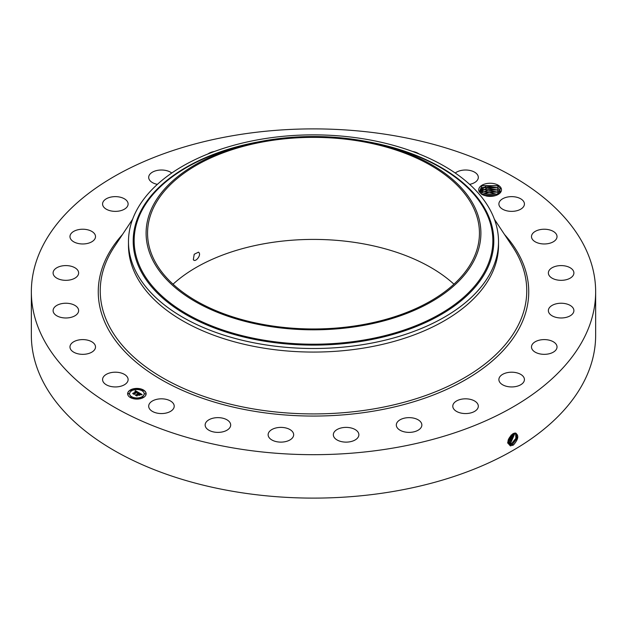 <?xml version="1.0" encoding="UTF-8"?>
<svg xmlns="http://www.w3.org/2000/svg" width="627" height="627" viewBox="0 0 627 627"><rect width="100%" height="100%" fill="white"/><g stroke="black" fill="none" stroke-linecap="round" stroke-linejoin="round"><path stroke-width="0.94" d="M193.328 259.633C195.083 262.901 201.306 255.612 199.065 252.697L198.5 252.148L194.221 254.256L193.328 259.633L193.868 260.158M360.219 325.099A165.943 95.806 180 0 1 147.557 233.173A165.943 95.806 180 0 1 266.781 141.24A165.943 95.806 180 0 1 479.443 233.173A165.943 95.806 180 0 1 360.219 325.099M173.052 284.196A165.943 95.806 180 0 1 266.781 243.284A165.943 95.806 180 0 1 453.948 284.196M474.13 260.377A167.401 96.644 0 0 0 378.512 144.108A167.401 96.644 0 0 0 248.488 144.108A167.401 96.644 0 0 0 152.87 205.962A167.401 96.644 0 0 0 266.373 325.907A167.401 96.644 0 0 0 474.13 260.377M128.48 241.685A185.02 106.817 0 0 1 135.965 211.612A185.02 106.817 180 0 1 261.412 139.186A185.02 106.817 0 0 1 498.52 241.685L498.52 245.251A185.02 106.817 180 0 1 365.588 347.75A185.02 106.817 180 0 1 128.48 245.251L128.48 241.685A185.02 106.817 0 0 0 365.588 344.184A185.02 106.817 180 0 0 491.035 271.757A185.02 106.817 0 0 0 498.52 241.685M595.65 291.782L595.65 335.218A282.15 162.895 180 0 1 392.933 491.521A282.15 162.895 180 0 1 31.35 335.218L31.35 291.782A282.15 162.895 180 0 1 234.067 135.479A282.15 162.895 180 0 1 595.65 291.782A282.15 162.895 180 0 1 392.933 448.093A282.15 162.895 180 0 1 31.35 291.782M501.028 187.967A11.372 6.568 180 0 1 498.159 194.456A11.372 6.568 180 0 1 486.411 196.024L481.936 194.535L479.357 191.948A11.372 6.568 180 0 1 479.2 191.666A11.372 6.568 180 0 1 486.913 183.515A11.372 6.568 180 0 1 501.028 187.967M103.094 381.647A12.767 7.367 180 0 1 102.577 379.57A12.767 7.367 180 0 1 113.526 372.273A12.767 7.367 180 0 1 127.594 377.493A12.767 7.367 180 0 1 128.112 379.57A12.767 7.367 180 0 1 117.155 386.867A12.767 7.367 180 0 1 103.094 381.647M95.5 346.794A12.767 7.367 180 0 1 95.508 346.966A12.767 7.367 180 0 1 82.889 354.341A12.767 7.367 180 0 1 69.981 347.146A12.767 7.367 180 0 1 69.973 346.966A12.767 7.367 180 0 1 82.592 339.599A12.767 7.367 180 0 1 95.5 346.794M78.273 312.348A12.767 7.367 180 0 1 64.346 317.928A12.767 7.367 180 0 1 53.099 310.608A12.767 7.367 180 0 1 53.46 308.868A12.767 7.367 180 0 1 67.379 303.288A12.767 7.367 180 0 1 78.634 310.608A12.767 7.367 180 0 1 78.273 312.348M77.066 276.499A12.767 7.367 180 0 1 62.708 280.104A12.767 7.367 180 0 1 53.099 272.964A12.767 7.367 180 0 1 54.659 269.43A12.767 7.367 180 0 1 69.025 265.817A12.767 7.367 180 0 1 78.634 272.964A12.767 7.367 180 0 1 77.066 276.499M91.981 241.685A12.767 7.367 180 0 1 77.991 243.441A12.767 7.367 180 0 1 69.973 236.598A12.767 7.367 180 0 1 73.5 231.512A12.767 7.367 180 0 1 87.49 229.756A12.767 7.367 180 0 1 95.508 236.598A12.767 7.367 180 0 1 91.981 241.685M121.983 210.296A12.767 7.367 180 0 1 109.09 210.421A12.767 7.367 180 0 1 102.577 203.994A12.767 7.367 180 0 1 108.698 197.701A12.767 7.367 180 0 1 121.591 197.576A12.767 7.367 180 0 1 128.112 203.994A12.767 7.367 180 0 1 121.983 210.296M157.377 184.362A12.767 7.367 180 0 1 148.685 177.378A12.767 7.367 180 0 1 157.855 170.309A12.767 7.367 180 0 1 171.759 173.028M207.945 153.952A12.767 7.367 180 0 1 214.442 151.468M412.558 151.468A12.767 7.367 180 0 1 417.896 153.223A12.767 7.367 180 0 1 419.055 153.952M455.241 173.028A12.767 7.367 180 0 1 476.457 173.546A12.767 7.367 180 0 1 478.315 177.378A12.767 7.367 180 0 1 469.623 184.362M499.406 206.071A12.767 7.367 180 0 1 498.888 203.994A12.767 7.367 180 0 1 509.845 196.706A12.767 7.367 180 0 1 523.906 201.925A12.767 7.367 180 0 1 524.423 203.994A12.767 7.367 180 0 1 513.474 211.291A12.767 7.367 180 0 1 499.406 206.071M531.5 236.771A12.767 7.367 180 0 1 531.492 236.598A12.767 7.367 180 0 1 544.111 229.231A12.767 7.367 180 0 1 557.019 236.426A12.767 7.367 180 0 1 557.027 236.598A12.767 7.367 180 0 1 544.408 243.966A12.767 7.367 180 0 1 531.5 236.771M548.727 271.225A12.767 7.367 180 0 1 562.654 265.644A12.767 7.367 180 0 1 573.901 272.964A12.767 7.367 180 0 1 573.54 274.704A12.767 7.367 180 0 1 559.621 280.277A12.767 7.367 180 0 1 548.366 272.964A12.767 7.367 180 0 1 548.727 271.225M549.934 307.073A12.767 7.367 180 0 1 564.292 303.468A12.767 7.367 180 0 1 573.901 310.608A12.767 7.367 180 0 1 572.341 314.143A12.767 7.367 180 0 1 557.975 317.748A12.767 7.367 180 0 1 548.366 310.608A12.767 7.367 180 0 1 549.934 307.073M535.019 341.88A12.767 7.367 180 0 1 549.009 340.124A12.767 7.367 180 0 1 557.027 346.966A12.767 7.367 180 0 1 553.5 352.053A12.767 7.367 180 0 1 539.51 353.808A12.767 7.367 180 0 1 531.492 346.966A12.767 7.367 180 0 1 535.019 341.88M505.017 373.277A12.767 7.367 180 0 1 517.91 373.143A12.767 7.367 180 0 1 524.423 379.57A12.767 7.367 180 0 1 518.302 385.864A12.767 7.367 180 0 1 505.409 385.997A12.767 7.367 180 0 1 498.888 379.57A12.767 7.367 180 0 1 505.017 373.277M461.958 399.117A12.767 7.367 180 0 1 478.315 406.186A12.767 7.367 180 0 1 469.145 413.264A12.767 7.367 180 0 1 452.788 406.186A12.767 7.367 180 0 1 461.958 399.117M408.78 417.645A12.767 7.367 180 0 1 421.853 425.012A12.767 7.367 180 0 1 409.384 432.379A12.767 7.367 180 0 1 396.319 425.012A12.767 7.367 180 0 1 408.78 417.645M349.114 427.59A12.767 7.367 180 0 1 358.871 434.754A12.767 7.367 180 0 1 343.087 441.917A12.767 7.367 180 0 1 333.337 434.754A12.767 7.367 180 0 1 349.114 427.59M287.017 428.288A12.767 7.367 180 0 1 293.663 434.754A12.767 7.367 180 0 1 274.775 441.22A12.767 7.367 180 0 1 268.129 434.754A12.767 7.367 180 0 1 287.017 428.288M226.731 419.682A12.767 7.367 180 0 1 230.681 425.012A12.767 7.367 180 0 1 222.938 431.791A12.767 7.367 180 0 1 209.105 430.341A12.767 7.367 180 0 1 205.147 425.012A12.767 7.367 180 0 1 212.89 418.233A12.767 7.367 180 0 1 226.731 419.682M172.347 402.354A12.767 7.367 180 0 1 174.212 406.186A12.767 7.367 180 0 1 164.901 413.287A12.767 7.367 180 0 1 150.543 410.027A12.767 7.367 180 0 1 148.685 406.186A12.767 7.367 180 0 1 157.996 399.093A12.767 7.367 180 0 1 172.347 402.354M130.345 389.978A9.248 5.337 180 0 1 140.424 388.818A9.248 5.337 180 0 1 146.138 393.756A9.248 5.337 180 0 1 143.426 397.526A9.248 5.337 180 0 1 133.347 398.686A9.248 5.337 180 0 1 127.634 393.756A9.248 5.337 180 0 1 130.345 389.978M513.019 433.719L515.253 432.998C519.14 435.162 518.529 439.166 513.419 445.013L510.472 445.844C506.53 442.811 507.376 438.767 513.011 433.719M497.83 194.636L500.385 188.625L497.477 185.694L481.928 185.631L479.357 191.948M146.13 393.866A9.248 5.337 0 0 0 140.33 389.022A9.248 5.337 0 0 0 130.345 390.206A9.248 5.337 0 0 0 127.634 393.866M507.854 442.435L509.108 444.355L510.276 444.731L512.565 444.151L517.032 438.422L516.123 433.312L513.732 433.367M482.124 194.636L480.266 192.716L479.851 191.149L486.144 186.086L497.336 187.747L499.962 190.459L500.37 191.98L499.962 190.49L497.086 187.63L482.555 187.434L479.851 191.164M129.601 393.866A7.289 4.209 0 0 0 129.593 393.975A7.289 4.209 0 0 0 134.092 397.863A7.289 4.209 0 0 0 142.039 396.954A7.289 4.209 0 0 0 144.171 393.975A7.289 4.209 0 0 0 144.171 393.866M142.204 390.488L143.254 390.488M142.204 397.244L143.254 397.244M144.625 393.866L145.676 393.866M130.51 397.244L131.56 397.244M136.357 398.639L137.407 398.639M130.51 390.488L131.56 390.488M136.357 389.093L137.407 389.093M128.088 393.866L129.138 393.866M509.1 444.347L510.253 444.715L512.541 444.135L517.009 438.422L516.107 433.304M142.039 396.726A7.289 4.209 180 0 1 134.092 397.643A7.289 4.209 180 0 1 129.593 393.756A7.289 4.209 180 0 1 131.733 390.778A7.289 4.209 180 0 1 139.672 389.861A7.289 4.209 180 0 1 144.171 393.756A7.289 4.209 180 0 1 142.039 396.726M143.128 390.605L142.172 390.378L143.128 390.605M143.128 397.353L142.172 397.126L143.128 397.353M145.55 393.983L144.594 393.756L145.55 393.983M131.435 397.353L130.479 397.126L131.435 397.353M137.282 398.756L136.325 398.529L137.282 398.756M130.643 390.151L131.599 390.378L130.643 390.151M136.49 388.748L137.446 388.975L136.49 388.748M128.221 393.521L129.178 393.756L128.221 393.521M508.685 444.018L511.632 443.571L515.919 438.328L515.606 433.124M138.841 392.627L137.564 392.886L137.172 391.953L134.06 394.101L132.752 393.341L136.333 391.742L134.97 391.554L136.545 391.616L134.915 391.413L135.393 390.66L138.841 392.627M138.841 392.831L137.548 393.019L138.841 392.831M137.634 392.651L137.133 392.204L134.256 393.858L134.17 394.43L132.712 393.591L134.092 394.297L137.125 392.102L137.634 392.651M139.108 392.776L142.07 394.485L140.746 394.712L140.863 394.171L139.829 393.466L138.489 394.234L139.845 393.654L140.769 394.461L139.837 393.74L138.732 394.383L140.103 394.61L138.912 395.308L138.246 394.375L136.804 395.637L135.401 394.822L136.239 394.877L137.462 394.171L136.921 393.975L137.674 394.046L136.945 393.819L137.916 393.905L139.108 392.776M142.117 394.712L140.707 394.861L142.117 394.657M140.213 394.791L138.982 395.504L140.213 394.791M138.841 394.994L138.254 394.657L136.913 396.013L135.26 395.057L136.827 395.88L138.261 394.571L138.833 394.9M508.677 444.002L511.608 443.563L515.896 438.328L515.59 433.116M480.047 192.23L487.085 188.084L497.336 189.903L499.978 192.661M499.97 192.669L497.086 189.785L482.555 189.589L480.055 192.246M138.536 392.674L135.393 390.887L135.126 391.319M136.333 391.742L133.183 393.591M141.733 394.516L139.116 393.004M139.123 393.207L137.485 394.093M137.462 394.171L135.84 395.081M139.703 394.845L138.732 394.383M137 395.527L136.851 395.982M508.27 439.754L511.318 434.942M508.254 439.801L511.358 434.911M508.325 443.563L510.676 442.991L515.002 433.069L510.699 442.999L511.13 444.112M508.317 443.548L510.699 442.999M480.65 193.304L488.088 190.13L497.336 192.066L499.178 193.602M499.163 193.61L497.086 191.948L482.555 191.744L480.666 193.32M507.925 441.236L512.565 433.978L507.925 441.267M507.494 442.983L509.735 442.419L514.32 433.171L509.759 442.427L510.198 443.54M507.517 442.999L509.759 442.427M481.771 194.386L489.217 192.23L497.901 194.597M497.877 194.613L497.086 194.104L482.555 193.908L481.795 194.401M507.854 442.247L508.803 441.839L513.521 433.461M507.854 442.262L508.826 441.855L513.544 433.453M495.683 195.538L483.895 195.381M495.643 195.553L483.942 195.397M484.216 195.491L495.385 195.632M482.124 194.174L497.517 194.37M482.124 192.011L497.517 192.207M482.124 189.856L497.517 190.052M482.124 187.692L497.517 187.896M481.787 185.717L497.728 185.851M248.488 144.108L243.848 145.237A179.353 103.549 0 0 0 141.396 211.511A179.353 103.549 0 0 0 263.003 340.022A179.353 103.549 0 0 0 485.604 269.814A179.353 103.549 0 0 0 383.152 145.237L378.512 144.108M260.001 141.592A180.31 104.098 0 0 0 140.487 211.699A180.31 104.098 0 0 0 262.737 340.892A180.31 104.098 0 0 0 486.513 270.315A180.31 104.098 0 0 0 366.999 141.592M494.397 219.27L512.62 246.701A213.266 123.127 180 0 1 373.543 408.937A213.266 123.127 180 0 1 156.726 374.264A213.266 123.127 180 0 1 114.38 246.701L132.603 219.27M504.531 234.522A215.241 124.271 180 0 1 374.1 411.03A215.241 124.271 180 0 1 147.314 370.761A215.241 124.271 180 0 1 122.469 234.522M512.565 444.151L512.996 445.256M510.276 444.731L510.354 445.938M511.632 443.571L512.063 444.684M507.894 441.283L508.325 442.396M508.826 441.855L509.257 442.968M497.336 194.221L498.293 192.646M497.336 192.066L498.293 190.49M497.336 189.903L498.293 188.335M497.336 187.747L498.293 186.172"/></g></svg>
